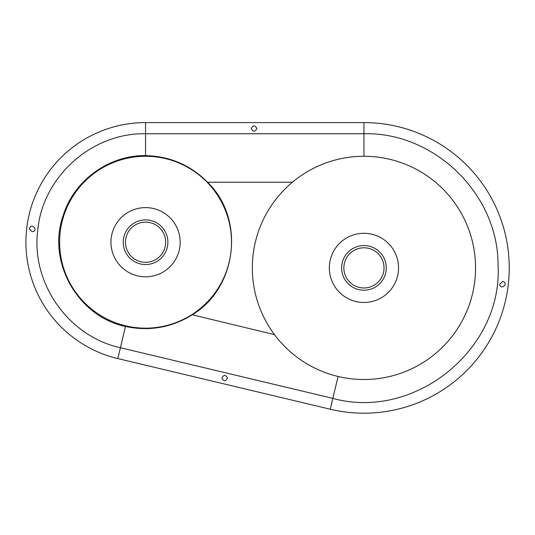 <?xml version="1.0" encoding="UTF-8"?>
<svg xmlns="http://www.w3.org/2000/svg" width="535" height="535" viewBox="0 0 535 535"><rect width="100%" height="100%" fill="white"/><g stroke="black" fill="none" stroke-linecap="round" stroke-linejoin="round"><path stroke-width="0.8" d="M145.56 328.162A85.948 85.948 0 0 1 59.612 242.215A85.948 85.948 0 0 1 145.56 156.273A85.948 85.948 0 0 1 231.508 242.215A85.948 85.948 0 0 1 145.56 328.162M145.56 262.31A20.089 20.089 0 0 1 128.159 232.17A20.089 20.089 0 0 1 162.961 232.17A20.089 20.089 0 0 1 145.56 262.31M145.56 264.537A22.323 22.323 0 0 1 126.227 231.053A22.323 22.323 0 0 1 164.894 231.053A22.323 22.323 0 0 1 145.56 264.537M145.56 276.816A34.601 34.601 0 0 1 115.593 224.914A34.601 34.601 0 0 1 175.527 224.914A34.601 34.601 0 0 1 145.56 276.816M363.947 379.509A111.621 111.621 0 0 1 252.326 267.888A111.621 111.621 0 0 1 363.947 156.273A111.621 111.621 0 0 1 475.561 267.888A111.621 111.621 0 0 1 363.947 379.509M363.947 287.977A20.089 20.089 0 0 1 346.546 257.843A20.089 20.089 0 0 1 381.341 257.843A20.089 20.089 0 0 1 363.947 287.977M363.947 290.211A22.323 22.323 0 0 1 344.614 256.726A22.323 22.323 0 0 1 383.274 256.726A22.323 22.323 0 0 1 363.947 290.211M363.947 302.489A34.601 34.601 0 0 1 333.98 250.587A34.601 34.601 0 0 1 393.907 250.587A34.601 34.601 0 0 1 363.947 302.489M292.377 182.234L207.567 182.234C190.58 165.134 169.909 156.253 145.56 155.598C109.274 155.076 74.546 180.027 63.464 214.582C46.411 260.746 77.294 316.466 125.471 326.477C149.312 331.486 171.481 327.641 191.965 314.948C237.246 288.144 245.411 218.802 207.567 182.234L207.333 182.462M191.791 314.674L274.468 334.616M29.545 228.906C30.863 221.604 39.463 231.026 32.08 231.688L29.545 228.906M251.263 128.52C253.122 124.983 254.981 124.983 256.847 128.52C254.981 132.065 253.122 132.065 251.263 128.52M221.925 378.078C223.79 374.533 225.65 374.533 227.509 378.078C225.65 381.615 223.79 381.615 221.925 378.078M499.623 284.165L502.686 281.39C509.394 282.995 500.613 291.047 499.623 284.165M117.82 358.584L330.249 409.228A145.299 145.299 0 0 0 508.25 284.854A145.299 145.299 0 0 0 363.947 122.589L145.56 122.589A119.626 119.626 0 0 0 117.82 358.584L120.402 347.73L332.837 398.374L330.249 409.228M145.56 156.273L145.56 133.743C92.194 132.6 42.92 176.416 37.831 229.555C30.462 282.42 68.226 336.468 120.402 347.73L125.631 325.822M338.06 376.466L332.837 398.374C414.431 420.951 502.907 349.536 498.058 265.012C498.306 194.359 434.574 131.984 363.947 133.743L363.947 122.589M363.947 156.273L363.947 133.743L145.56 133.743L145.56 122.589"/></g></svg>
